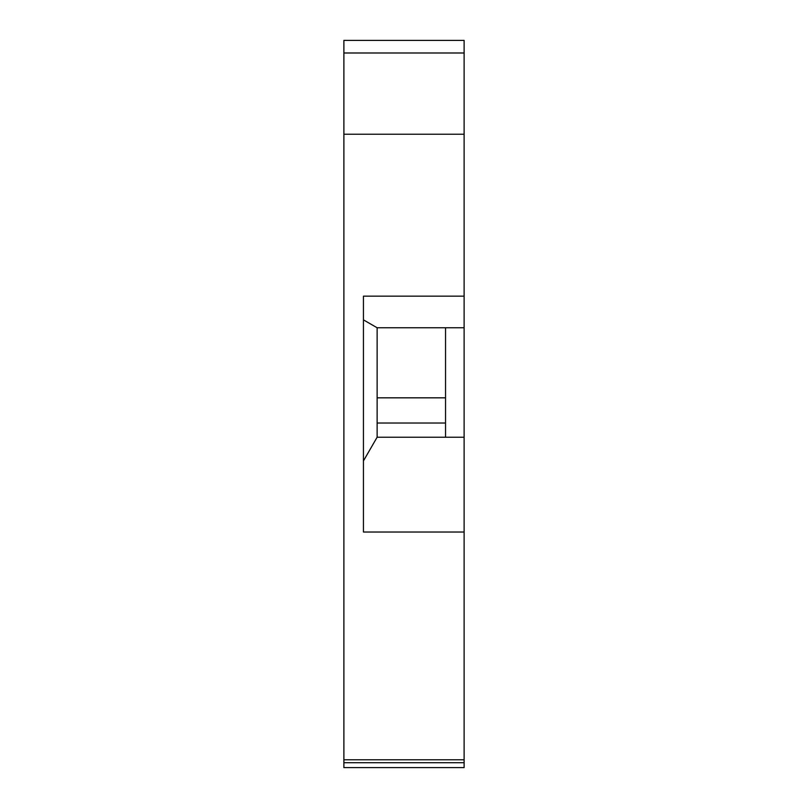 <?xml version="1.0" encoding="UTF-8"?>
<svg xmlns="http://www.w3.org/2000/svg" width="808" height="808" viewBox="0 0 808 808"><rect width="100%" height="100%" fill="white"/><g stroke="black" fill="none" stroke-linecap="round" stroke-linejoin="round"><path stroke-width="1.21" d="M343.885 52.995L343.885 40.4L464.115 40.4L464.115 52.995L343.885 52.995L343.885 767.6L464.115 767.6L464.115 759.783L343.885 759.783M464.115 296.162L363.438 296.162L363.438 532.038L464.115 532.038L464.115 52.995M464.115 532.038L464.115 759.783M464.115 437.229L377.124 437.229L377.124 327.765L363.438 319.857M377.124 397.829L445.541 397.829L445.541 327.765M363.438 460.934L377.124 437.229M377.124 327.765L464.115 327.765M445.541 397.829L445.541 437.229M464.115 134.229L343.885 134.229M445.541 423.018L377.124 423.018M464.115 762.712L343.885 762.712"/></g></svg>
